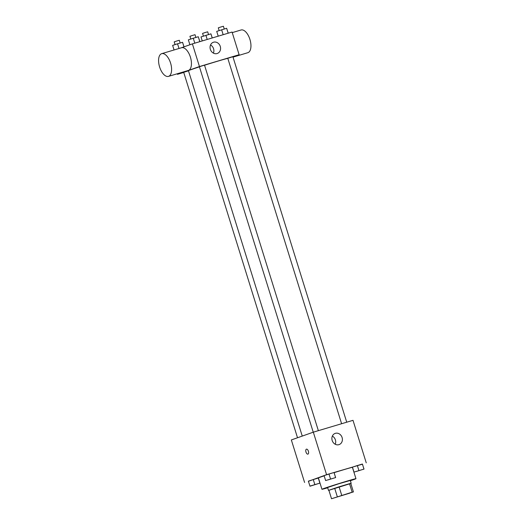 <?xml version="1.0" encoding="UTF-8"?>
<svg xmlns="http://www.w3.org/2000/svg" width="525" height="525" viewBox="0 0 525 525"><rect width="100%" height="100%" fill="white"/><g stroke="black" fill="none" stroke-linecap="round" stroke-linejoin="round"><path stroke-width="0.79" d="M349.913 493.106L333.972 497.969L349.913 493.106M352.163 492.188L331.524 498.75L353.423 491.899L352.163 492.188L349.512 483.683L339.071 486.8L341.723 495.298M349.512 483.683L350.779 483.394L353.423 491.899M339.071 486.8L328.873 490.245L331.524 498.75M350.805 483.473L328.893 490.298M328.486 490.35L327.607 487.515L338.868 483.742L350.287 480.454L351.166 483.289M334.661 488.204L337.306 496.702M327.692 487.791A17.817 0.381 -17.3 0 1 321.937 489.287A17.817 0.381 -17.3 0 1 338.828 483.623A17.817 0.381 -17.3 0 1 355.957 478.688A17.817 0.381 -17.3 0 1 353.824 479.548A17.817 0.381 -17.3 0 1 350.365 480.723M321.937 489.287L318.406 477.947A17.817 0.381 -17.3 0 1 324.161 475.853M334.117 472.658A17.817 0.381 -17.3 0 1 352.419 467.355L355.957 478.688M319.922 483.125L318.281 478.065L313.267 479.555L308.359 481.156L310.006 486.216L319.922 483.125L309.901 486.117M335.646 477.566L333.998 472.5L324.082 475.598L325.625 480.552L335.646 477.566L325.625 480.552M362.48 464.179L326.57 474.679L308.411 481.313M364.015 469.101L362.368 464.041L352.446 467.132L353.988 472.093L364.015 469.101L353.988 472.093M366.247 462.847L353.003 420.328L313.327 432.167L291.342 439.943L304.585 482.455M313.327 432.167L326.57 474.679M342.097 437.522A5.939 5.171 -109.5 0 1 339.117 444.603A5.939 5.171 -109.5 0 1 332.259 440.724A5.939 5.171 -109.5 0 1 335.16 433.401A5.939 5.171 -109.5 0 1 342.097 437.522M307.965 454.118A2.599 1.273 73.4 0 1 307.932 454.132A2.599 1.273 73.4 0 1 305.97 452.005A2.599 1.273 73.4 0 1 306.449 449.151A2.599 1.273 73.4 0 1 308.405 451.244A2.599 1.273 73.4 0 1 307.965 454.118M307.932 454.132A2.599 1.273 73.4 0 1 305.97 452.005A2.599 1.273 73.4 0 1 306.449 449.151M332.351 436.111A5.939 5.171 -109.5 0 1 335.403 439.891A5.939 5.171 -109.5 0 1 335.232 444.255M302.256 436.085L188.455 70.704A20.783 0.446 -17.3 0 1 199.448 66.859M204.54 65.231A20.783 0.446 -17.3 0 1 227.804 58.367M346.73 422.205L232.89 56.72L227.791 58.308L341.604 423.727M297.517 437.758L183.704 72.332L188.488 70.809M313.241 432.2L199.421 66.767L201.954 65.92L204.527 65.179L318.36 430.664M232.949 56.903L239.124 54.718L199.454 66.55L177.463 74.327L183.743 72.457M177.286 73.749L177.463 74.327M239.124 54.718L232.063 32.045L192.393 43.877L181.02 47.9M192.393 43.877L199.454 66.55M220.277 46.403A5.939 5.171 -109.5 0 1 217.298 53.478A5.939 5.171 -109.5 0 1 210.44 49.606A5.939 5.171 -109.5 0 1 213.334 42.282A5.939 5.171 -109.5 0 1 220.277 46.403M161.7 53.662L181.538 47.742A11.852 5.814 73.4 0 1 190.457 57.304A11.852 5.814 73.4 0 1 188.455 70.416A11.852 5.814 73.4 0 1 188.317 70.462L168.479 76.381A11.852 5.814 73.4 0 1 159.521 66.682A11.852 5.814 73.4 0 1 161.7 53.662A11.852 5.814 73.4 0 1 170.618 63.217A11.852 5.814 73.4 0 1 168.617 76.335A11.852 5.814 73.4 0 1 168.479 76.381M233.021 57.127L247.826 52.71A11.852 5.814 -106.6 0 0 250.012 39.69A11.852 5.814 -106.6 0 0 241.054 29.991A11.852 5.814 -106.6 0 0 240.916 30.037M210.532 44.992A5.939 5.171 -109.5 0 1 213.583 48.772A5.939 5.171 -109.5 0 1 213.412 53.137M228.237 33.187L226.643 28.278L216.72 31.375L218.216 36.172M226.643 28.278L228.178 33.206M221.635 29.774L223.164 34.696M219.155 30.581L218.302 27.838L220.835 26.992L223.401 26.25L224.254 28.993M199.874 41.646L198.279 36.743L193.266 38.24L188.357 39.834L189.893 44.763M198.279 36.743L199.808 41.665M193.266 38.24L194.801 43.162M190.785 39.047L189.932 36.304L192.465 35.451L195.037 34.709L195.891 37.452M212.271 37.951L210.925 33.843L201.003 36.934L202.25 40.937M210.925 33.843L212.205 37.964M205.912 35.339L207.198 39.46M203.431 36.14L202.578 33.397L205.111 32.55L207.683 31.808L208.537 34.552M184.032 46.837L182.556 42.302L177.542 43.798L172.633 45.393L174.064 49.973M182.556 42.302L183.973 46.856M177.542 43.798L179.012 48.497M175.068 44.605L174.215 41.862L176.748 41.009L179.314 40.274L180.167 43.017M356.455 471.417L361.561 469.829M362.467 464.146L363.91 469.002M362.368 464.041L357.354 465.537L358.903 470.498M357.354 465.537L352.446 467.132M328.092 479.876L333.191 478.288M334.103 472.605L335.547 477.461M333.998 472.5L328.991 473.996L330.533 478.958M328.991 473.996L324.082 475.598M312.362 485.415L317.474 483.847M318.38 478.163L319.823 483.02M318.281 478.065L313.267 479.555L314.816 484.516M313.267 479.555L308.359 481.156M232.247 32.622L241.054 29.991"/></g></svg>
